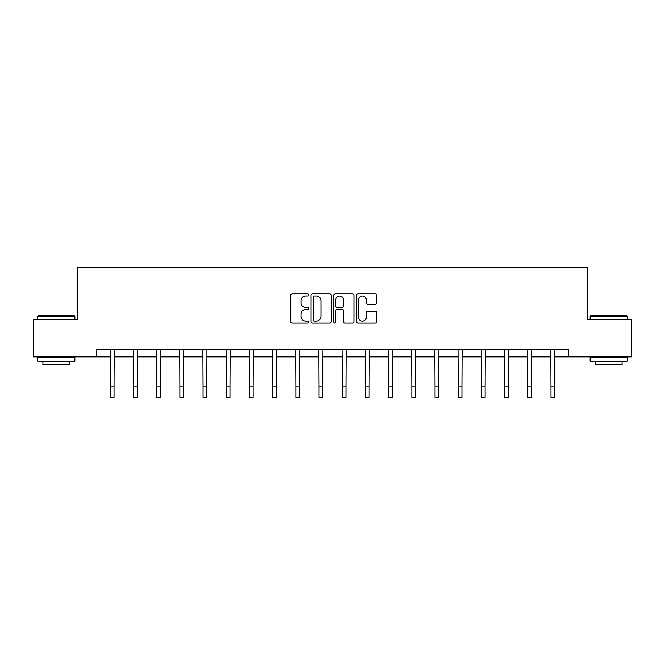 <?xml version="1.0" encoding="UTF-8"?>
<svg xmlns="http://www.w3.org/2000/svg" width="665" height="665" viewBox="0 0 665 665"><rect width="100%" height="100%" fill="white"/><g stroke="black" fill="none" stroke-linecap="round" stroke-linejoin="round"><path stroke-width="1" d="M308.718 294.944A1.022 1.022 0 0 0 307.696 293.922L292.193 293.922A1.463 1.463 0 0 0 290.73 295.385L290.73 321.644A1.463 1.463 0 0 0 292.193 323.107L307.696 323.107A1.022 1.022 0 0 0 308.718 322.084A1.022 1.022 0 0 0 307.696 321.062L305.684 321.062A4.672 4.672 0 0 1 301.021 316.39L301.021 314.204A4.672 4.672 0 0 1 305.684 309.533L307.696 309.533A1.022 1.022 0 0 0 308.718 308.51A1.022 1.022 0 0 0 307.696 307.496L305.684 307.496A4.672 4.672 0 0 1 301.021 302.824L301.021 300.638A4.672 4.672 0 0 1 305.684 295.967L307.696 295.967A1.022 1.022 0 0 0 308.718 294.944M375.143 304.213A1.463 1.463 0 0 0 376.606 302.75L376.606 295.385A1.463 1.463 0 0 0 375.143 293.922L357.928 293.922A1.463 1.463 0 0 0 356.465 295.385L356.465 321.644A1.463 1.463 0 0 0 357.928 323.107L375.143 323.107A1.463 1.463 0 0 0 376.606 321.644L376.606 312.75A1.463 1.463 0 0 0 375.143 311.287L367.778 311.287A1.463 1.463 0 0 0 366.315 312.75L366.315 317.163A3.907 3.907 0 0 1 362.417 321.062A3.907 3.907 0 0 1 358.51 317.163L358.51 299.865A3.907 3.907 0 0 1 362.417 295.967A3.907 3.907 0 0 1 366.315 299.865L366.315 302.75A1.463 1.463 0 0 0 367.778 304.213L375.143 304.213M96.433 356.831L33.25 356.831L33.25 319.666L77.547 319.666L77.547 267.629L587.453 267.629L587.453 319.666L631.75 319.666L631.75 356.831L568.567 356.831L568.567 349.391L96.433 349.391L96.433 356.831L110.332 356.831M331.22 295.385A1.463 1.463 0 0 0 329.765 293.922L312.542 293.922A1.463 1.463 0 0 0 311.087 295.385L311.087 321.644A1.463 1.463 0 0 0 312.542 323.107L329.765 323.107A1.463 1.463 0 0 0 331.22 321.644L331.22 295.385M335.235 293.922L352.458 293.922A1.463 1.463 0 0 1 353.913 295.385L353.913 321.644A1.463 1.463 0 0 1 352.458 323.107L345.085 323.107A1.463 1.463 0 0 1 343.63 321.644L343.63 310.996A1.463 1.463 0 0 0 342.167 309.533L337.28 309.533A1.463 1.463 0 0 0 335.817 310.996L335.817 322.084A1.022 1.022 0 0 1 334.794 323.107A1.022 1.022 0 0 1 333.78 322.084L333.78 295.385A1.463 1.463 0 0 1 335.235 293.922M114.047 356.831L133.524 356.831M137.239 356.831L156.707 356.831M160.431 356.831L179.899 356.831M183.615 356.831L203.091 356.831M206.807 356.831L226.283 356.831M229.999 356.831L249.475 356.831M253.19 356.831L272.667 356.831M276.382 356.831L295.859 356.831M299.574 356.831L319.05 356.831M322.766 356.831L342.234 356.831M345.95 356.831L365.426 356.831M369.142 356.831L388.618 356.831M392.333 356.831L411.81 356.831M415.525 356.831L435.001 356.831M438.717 356.831L458.193 356.831M461.909 356.831L481.385 356.831M485.101 356.831L504.569 356.831M508.293 356.831L527.761 356.831M531.476 356.831L550.952 356.831M554.668 356.831L568.567 356.831M314.154 295.967A1.022 1.022 0 0 0 313.132 296.989L313.132 320.04A1.022 1.022 0 0 0 314.154 321.062L316.266 321.062A4.672 4.672 0 0 0 320.937 316.39L320.937 300.638A4.672 4.672 0 0 0 316.266 295.967L314.154 295.967M343.63 299.94A3.907 3.907 0 0 0 339.724 296.041A3.907 3.907 0 0 0 335.817 299.94L335.817 306.033A1.463 1.463 0 0 0 337.28 307.496L342.167 307.496A1.463 1.463 0 0 0 343.63 306.033L343.63 299.94M110.141 349.391L110.332 386.215L114.047 386.215L114.23 349.391M110.332 386.215L110.332 397.371L114.047 397.371L114.047 386.215M38.154 315.95L74.43 315.95L74.871 316.39L37.714 316.39L38.154 315.95M56.292 361.286L37.714 361.286L37.714 357.571L74.871 357.571L74.871 361.286L56.292 361.286M69.675 361.286L69.675 364.711L42.909 364.711L42.909 361.286M590.57 315.95L626.846 315.95L627.286 316.39L590.129 316.39L590.57 315.95M608.708 361.286L590.129 361.286L590.129 357.571L627.286 357.571L627.286 361.286L608.708 361.286M622.091 361.286L622.091 364.711L595.325 364.711L595.325 361.286M133.333 349.391L133.524 386.215L137.239 386.215L137.422 349.391M133.524 386.215L133.524 397.371L137.239 397.371L137.239 386.215M156.524 349.391L156.707 386.215L160.431 386.215L160.614 349.391M156.707 386.215L156.707 397.371L160.431 397.371L160.431 386.215M179.716 349.391L179.899 386.215L183.615 386.215L183.806 349.391M179.899 386.215L179.899 397.371L183.615 397.371L183.615 386.215M202.908 349.391L203.091 386.215L206.807 386.215L206.998 349.391M203.091 386.215L203.091 397.371L206.807 397.371L206.807 386.215M226.092 349.391L226.283 386.215L229.999 386.215L230.19 349.391M226.283 386.215L226.283 397.371L229.999 397.371L229.999 386.215M249.284 349.391L249.475 386.215L253.19 386.215L253.382 349.391M249.475 386.215L249.475 397.371L253.19 397.371L253.19 386.215M272.475 349.391L272.667 386.215L276.382 386.215L276.574 349.391M272.667 386.215L272.667 397.371L276.382 397.371L276.382 386.215M295.667 349.391L295.859 386.215L299.574 386.215L299.757 349.391M295.859 386.215L295.859 397.371L299.574 397.371L299.574 386.215M318.859 349.391L319.05 386.215L322.766 386.215L322.949 349.391M319.05 386.215L319.05 397.371L322.766 397.371L322.766 386.215M342.051 349.391L342.234 386.215L345.95 386.215L346.141 349.391M342.234 386.215L342.234 397.371L345.95 397.371L345.95 386.215M365.243 349.391L365.426 386.215L369.142 386.215L369.333 349.391M365.426 386.215L365.426 397.371L369.142 397.371L369.142 386.215M388.426 349.391L388.618 386.215L392.333 386.215L392.525 349.391M388.618 386.215L388.618 397.371L392.333 397.371L392.333 386.215M411.618 349.391L411.81 386.215L415.525 386.215L415.716 349.391M411.81 386.215L411.81 397.371L415.525 397.371L415.525 386.215M434.81 349.391L435.001 386.215L438.717 386.215L438.908 349.391M435.001 386.215L435.001 397.371L438.717 397.371L438.717 386.215M458.002 349.391L458.193 386.215L461.909 386.215L462.092 349.391M458.193 386.215L458.193 397.371L461.909 397.371L461.909 386.215M481.194 349.391L481.385 386.215L485.101 386.215L485.284 349.391M481.385 386.215L481.385 397.371L485.101 397.371L485.101 386.215M504.386 349.391L504.569 386.215L508.293 386.215L508.476 349.391M504.569 386.215L504.569 397.371L508.293 397.371L508.293 386.215M527.578 349.391L527.761 386.215L531.476 386.215L531.668 349.391M527.761 386.215L527.761 397.371L531.476 397.371L531.476 386.215M550.77 349.391L550.952 386.215L554.668 386.215L554.859 349.391M550.952 386.215L550.952 397.371L554.668 397.371L554.668 386.215M37.714 319.666L37.714 316.39M46.184 357.571L46.184 356.831M66.4 357.571L66.4 356.831M74.871 319.666L74.871 316.39M590.129 319.666L590.129 316.39M598.6 357.571L598.6 356.831M618.816 357.571L618.816 356.831M627.286 319.666L627.286 316.39"/></g></svg>
